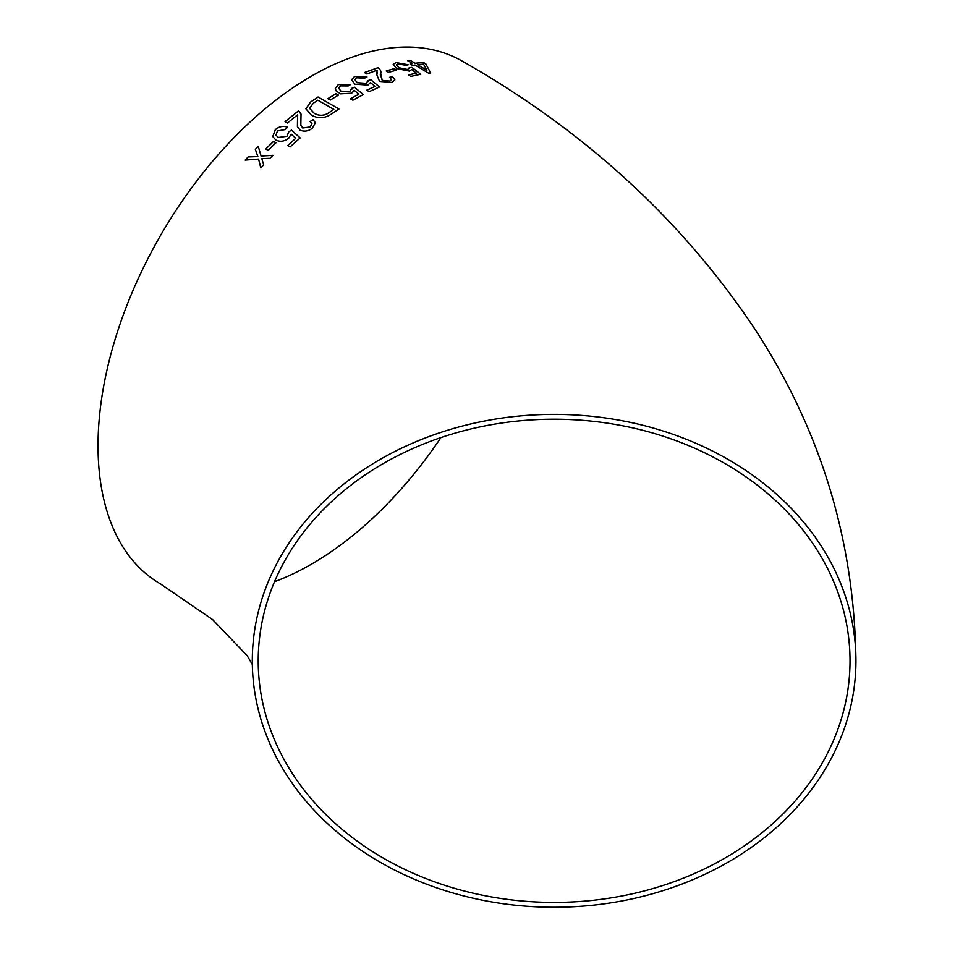 <?xml version="1.0" encoding="UTF-8"?>
<svg xmlns="http://www.w3.org/2000/svg" width="955" height="955" viewBox="0 0 955 955"><rect width="100%" height="100%" fill="white"/><g stroke="black" fill="none" stroke-linecap="round" stroke-linejoin="round"><path stroke-width="1.43" d="M351.798 88.302L349.948 91.394L340.959 91.179L338.643 88.123L340.422 85.902L348.265 85.95L350.783 84.458L338.285 84.625L335.253 88.493L336.267 91.107L340.613 93.865L351.679 93.196L354.221 90.319L358.841 94.211L350.425 98.831L352.861 100.239L363.318 94.569L354.544 87.215L351.798 88.302L351.858 89.221M554.115 414.386A301.816 246.438 180 0 0 252.299 660.812A301.816 246.438 180 0 0 554.115 907.25A301.816 246.438 180 0 0 855.943 660.812A301.816 246.438 180 0 0 554.115 414.386M855.943 660.812C854.51 540.852 820.882 430.347 755.035 329.32C682.18 220.032 584.627 130.656 462.363 61.192A301.816 174.252 120 0 0 311.449 76.149A301.816 174.252 120 0 0 114.278 342.105A301.816 174.252 120 0 0 160.547 583.959L212.619 619.604L247.285 655.799L252.335 664.549M261.801 158.578L269.907 158.327L272.879 155.319L261.061 156.035L258.244 146.33L255.331 149.302L257.838 156.548L248.097 156.918L245.196 160.07L258.578 159.103L260.81 167.949L263.664 164.881L261.801 158.578M265.753 148.956L268.188 150.317L275.911 142.808L273.476 141.447L265.753 148.956M300.192 137.878L291.347 130.095L288.697 131.981L286.966 136.255L278.192 137.496L275.971 135.013L277.475 130.907L285.175 129.605L287.61 127.23C283.253 125.606 279.17 126.418 275.338 129.653L272.772 136.553L275.9 140.075C280.161 142.116 284.435 141.495 288.72 138.224L291.132 134.13L295.775 138.236L287.694 145.53L290.129 146.891L300.192 137.878M297.59 114.827L297.411 126.514L300.109 130.178C304.347 131.897 308.417 131.253 312.297 128.221L315.377 122.729L313.049 119.65L310.065 121.548L311.951 123.708L310.196 126.943L302.783 127.982L300.825 125.332L301.04 114.015L298.629 110.744L285.02 121.643L287.455 123.028L297.59 114.827L297.709 115.507M331.743 113.824L338.989 109.001L318.075 97.004L310.53 102.09L305.887 108.81L311.366 115.137C318.254 118.886 325.058 118.456 331.743 113.824M327.851 98.663L330.287 100.072L338.464 95.082L336.017 93.674L327.851 98.663M368.021 80.59L366.195 83.348L357.254 82.703L354.938 79.659L356.681 77.797L364.5 78.238L367.007 76.985L354.556 76.519L351.559 79.743L354.842 84.183L367.938 85.091L370.445 82.572L375.088 86.38L366.72 90.236L369.167 91.668L379.565 86.941L370.743 79.719L368.021 80.59L368.081 81.497M380.281 75.039L380.4 74.299C381.546 72.091 380.77 69.858 378.096 67.626L364.452 72.556L366.899 73.989L377.082 70.204L376.843 74.8L379.565 81.414L391.813 82.405L394.881 79.91L392.517 76.603L389.568 77.319L391.478 79.623L389.712 81.091L382.275 80.375L380.579 73.32M377.297 72.365L376.831 74.836M386.214 70.945L388.661 72.389L396.54 70.109L394.105 68.665L386.214 70.945M409.289 67.638L407.618 69.5L398.844 67.721L396.492 64.892L398.116 63.854L405.756 65.334L408.131 64.749L395.979 62.564L393.209 64.367L396.54 68.545L409.373 71.1L411.736 69.524L416.404 73.141L408.37 74.932L410.817 76.4L420.773 74.251L411.903 67.387L409.289 67.638L409.361 68.497M430.669 72.926L425.823 63.913L423.387 62.457L415.15 63.245L410.268 60.344L407.737 60.678L412.62 63.579L410.077 63.961L412.512 65.406L415.055 65.035L428.592 73.201L430.669 72.926M850.022 660.812A295.895 241.603 180 0 0 554.115 419.209A295.895 241.603 180 0 0 258.22 660.812A295.895 241.603 180 0 0 554.115 902.415A295.895 241.603 180 0 0 850.022 660.812M274.539 581.702A295.895 170.838 120 0 0 440.947 437.581M430.645 73.01L425.823 63.913M425.799 63.997L423.387 62.457M423.363 62.529L415.15 63.245M415.127 63.317L410.268 60.344M410.244 60.416L407.713 60.75M410.053 64.033L412.62 63.579M417.598 64.701L426.861 70.348L423.543 64.092L417.598 64.701L426.885 70.264M420.749 74.323L411.903 67.387M411.88 67.471L409.265 67.721L407.618 69.5M407.594 69.572L398.844 67.721M398.832 67.805L396.492 64.94M408.107 64.821L395.979 62.564M395.967 62.648L393.209 64.403M408.358 75.015L416.404 73.141M396.528 70.181L394.105 68.665M394.081 68.736L386.19 71.016M394.881 79.945L392.517 76.603M392.505 76.686L389.556 77.391M391.466 79.659L389.712 81.091M389.7 81.175L382.275 80.375M382.263 80.459L380.388 74.383C381.534 72.138 380.759 69.906 378.085 67.698L378.096 67.626M378.085 67.698L364.452 72.64M377.297 72.401L377.141 73.165M379.553 87.012L370.743 79.719M370.743 79.79L368.021 80.662L366.195 83.348M366.183 83.419L357.254 82.703M357.254 82.775L354.938 79.695M366.923 77.033L354.556 76.519M354.544 76.591L351.559 79.778M366.72 90.307L375.088 86.38M363.318 94.641L354.544 87.215M354.532 87.287L351.798 88.373L349.948 91.394M349.936 91.465L340.959 91.179M340.959 91.25L338.643 88.158M350.712 84.494L338.285 84.625M338.273 84.697L335.253 88.529M350.425 98.902L358.841 94.211M338.464 95.142L336.017 93.674M336.017 93.733L327.851 98.735M339.001 109.073L318.075 97.004M318.087 97.076L310.53 102.09M310.53 102.161L305.887 108.846M314.123 113.251C319.233 116.247 324.306 115.997 329.356 112.475L333.832 109.383L317.812 100.203L313.24 103.307L309.587 108.309L314.111 113.179C319.221 116.188 324.294 115.925 329.344 112.404L333.832 109.383M309.587 108.381L314.111 113.179M315.389 122.765L313.049 119.65M313.061 119.721L310.077 121.607M311.963 123.732L310.196 126.943M310.208 127.003L302.783 127.982M302.795 128.054L300.837 125.356M301.112 114.445L298.629 110.744M298.64 110.816L285.032 121.703M297.602 114.886L297.423 126.538M300.204 137.938L291.347 130.095M291.371 130.155L288.697 131.981M288.708 132.041L286.966 136.255M286.978 136.302L278.192 137.496M278.215 137.556L275.983 135.037M287.622 127.29C283.265 125.666 279.182 126.478 275.35 129.713L275.338 129.653M275.35 129.713L272.772 136.577M287.718 145.59L295.775 138.236M275.935 142.868L273.476 141.447M273.488 141.507L265.776 149.016M272.903 155.367L261.061 156.035M258.256 146.39L255.331 149.302M255.355 149.35L257.838 156.548M257.862 156.596L248.097 156.918M248.121 156.966L245.22 160.118M260.846 167.996L258.578 159.103M258.22 660.812L258.566 664.274"/></g></svg>
